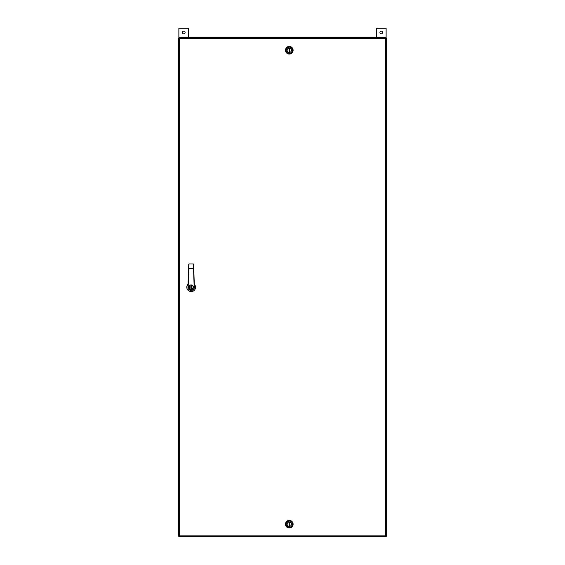 <?xml version="1.0" encoding="UTF-8"?>
<svg xmlns="http://www.w3.org/2000/svg" width="565" height="565" viewBox="0 0 565 565"><rect width="100%" height="100%" fill="white"/><g stroke="black" fill="none" stroke-linecap="round" stroke-linejoin="round"><path stroke-width="0.85" d="M385.944 536.326L385.69 535.895L386.439 536.143L386.439 38.3L385.69 38.547L385.944 37.799L179.218 37.799L179.465 38.547L178.717 38.3L178.717 536.143L179.465 535.895L179.218 536.644L385.944 536.644L385.697 535.895L386.128 536.143M179.027 536.143L179.465 535.895L179.218 536.326M179.218 38.116L179.465 38.547L179.027 38.3M386.128 38.3L385.697 38.547L385.944 38.116M385.69 535.895L385.69 38.547L179.465 38.547L179.465 535.895L385.69 535.895M385.718 38.59L386.467 38.194L386.467 536.249L385.973 536.75L385.577 536.001M385.718 535.853L385.973 536.249M191.168 284.93A2.288 2.288 0 0 1 193.456 287.218A2.288 2.288 0 0 1 191.168 289.506A2.288 2.288 0 0 1 188.88 287.218A2.288 2.288 0 0 1 191.168 284.93A2.288 2.288 0 0 1 193.456 287.218A2.288 2.288 0 0 1 191.168 289.506L193.279 288.094M188.053 284.16A4.365 4.365 0 0 0 191.168 291.582A4.365 4.365 0 0 0 194.289 284.16M188.152 287.218L187.947 287.218A3.22 3.22 0 0 0 191.168 290.438A3.22 3.22 0 0 0 194.395 287.218L194.183 287.218C195.257 290.798 187.086 290.798 188.152 287.218L188.816 268.29L193.731 268.283L193.59 264.166L194.395 287.218A3.22 3.22 0 0 1 191.168 290.438A3.22 3.22 0 0 1 187.947 287.218L188.752 264.166L188.816 268.29L188.957 263.961L193.378 263.968L188.957 263.961M189.55 285.6L189.056 288.094M194.183 287.168L193.378 263.961M190.857 285.798L190.857 288.637L191.479 288.637L191.479 285.798L190.857 285.798M385.973 38.194L385.973 37.693L179.027 37.693L179.423 38.441L179.027 37.693M385.577 38.441L385.973 37.693M289.287 46.436A3.814 3.814 0 0 1 293.101 50.25A3.814 3.814 0 0 1 289.287 54.063A3.814 3.814 0 0 1 285.48 50.25A3.814 3.814 0 0 1 289.287 46.436M289.287 47.128A3.122 3.122 0 0 1 292.409 50.25A3.122 3.122 0 0 1 289.287 53.371A3.122 3.122 0 0 1 286.173 50.25A3.122 3.122 0 0 1 289.287 47.128M289.287 48.081A2.168 2.168 0 0 0 287.126 50.25A2.168 2.168 0 0 0 289.499 52.404L289.499 48.096A2.168 2.168 0 0 0 289.082 48.096L289.082 52.404A2.168 2.168 0 0 0 291.455 50.25A2.168 2.168 0 0 0 289.287 48.081M289.287 528.007A3.814 3.814 0 0 1 285.48 524.193A3.814 3.814 0 0 1 289.287 520.379A3.814 3.814 0 0 1 293.101 524.193A3.814 3.814 0 0 1 289.287 528.007M289.287 527.315A3.122 3.122 0 0 1 286.173 524.193A3.122 3.122 0 0 1 289.287 521.078A3.122 3.122 0 0 1 292.409 524.193A3.122 3.122 0 0 1 289.287 527.315M289.287 526.361A2.168 2.168 0 0 0 291.455 524.193A2.168 2.168 0 0 0 289.082 522.039L289.082 526.347A2.168 2.168 0 0 0 289.499 526.347L289.499 522.039A2.168 2.168 0 0 0 287.126 524.193A2.168 2.168 0 0 0 289.287 526.361M179.027 536.75L179.423 536.001L179.027 536.75L385.973 536.75M381.269 33.851A1.349 1.349 0 0 1 379.92 32.495A1.349 1.349 0 0 1 381.269 31.146A1.349 1.349 0 0 1 382.625 32.495A1.349 1.349 0 0 1 381.269 33.851M386.121 38.194L386.121 28.25L376.417 28.25L376.417 37.693M183.731 33.851A1.349 1.349 0 0 1 182.375 32.495A1.349 1.349 0 0 1 183.731 31.146A1.349 1.349 0 0 1 185.08 32.495A1.349 1.349 0 0 1 183.731 33.851M188.583 37.693L188.583 28.25L178.879 28.25L178.879 38.194M178.533 38.194L179.282 38.59L178.533 38.194L178.533 536.249L179.282 535.853L178.533 536.249M191.168 289.365C188.618 290.128 188.618 284.308 191.168 285.071C193.717 284.308 193.717 290.128 191.168 289.365"/></g></svg>
